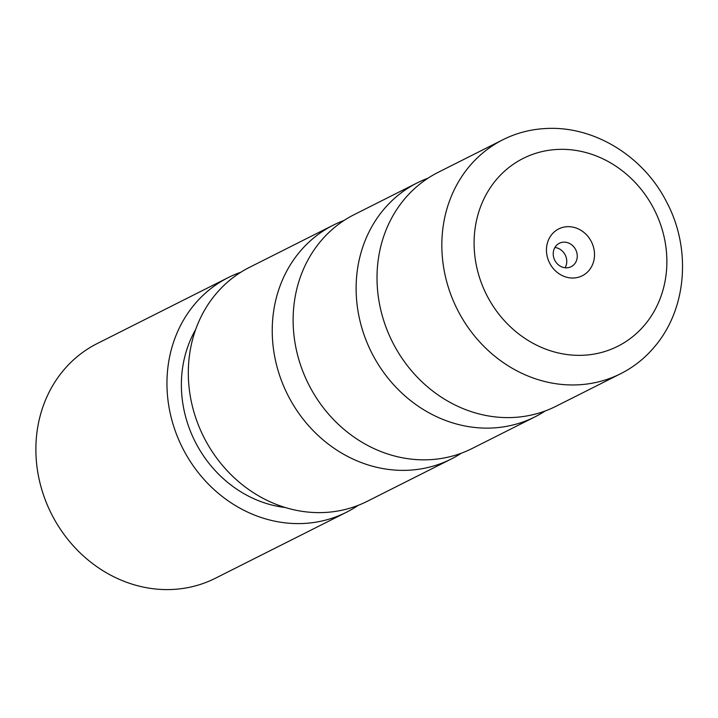 <?xml version="1.0" encoding="UTF-8"?>
<svg xmlns="http://www.w3.org/2000/svg" width="718" height="718" viewBox="0 0 718 718"><rect width="100%" height="100%" fill="white"/><g stroke="black" fill="none" stroke-linecap="round" stroke-linejoin="round"><path stroke-width="1.08" d="M427.991 178.199A130.963 117.106 63.3 0 0 417.248 182.875A130.963 117.106 63.3 0 0 362.509 330.101A130.963 117.106 63.3 0 0 493.239 427.946A130.963 117.106 63.3 0 0 535.054 416.817A130.963 117.106 63.3 0 0 545.204 410.974M344.101 220.435A130.963 117.106 63.3 0 0 333.367 225.111A130.963 117.106 63.3 0 0 278.62 372.337A130.963 117.106 63.3 0 0 409.359 470.191A130.963 117.106 63.3 0 0 451.164 459.053A130.963 117.106 63.3 0 0 461.315 453.211M578.959 384.785A130.963 117.106 63.3 0 0 620.765 373.656A130.963 117.106 63.3 0 0 654.601 346.695C686.911 308.919 691.506 248.841 666.726 202.216C643.481 155.959 593.409 125.219 544.774 128.585A130.963 117.106 63.3 0 0 544.765 128.585A130.963 117.106 63.3 0 0 502.959 139.714A130.963 117.106 63.3 0 0 448.22 286.931A130.963 117.106 63.3 0 0 578.959 384.785M567.058 226.7A26.216 23.443 63.3 0 0 546.694 253.705A26.216 23.443 63.3 0 0 573.906 277.992A26.216 23.443 63.3 0 0 594.271 250.986A26.216 23.443 63.3 0 0 567.058 226.7M563.531 242.163A13.112 11.721 63.3 0 0 559.34 243.276A13.112 11.721 63.3 0 0 553.865 258.013A13.112 11.721 63.3 0 0 566.951 267.805A13.112 11.721 63.3 0 0 571.133 266.692A13.112 11.721 63.3 0 0 576.617 251.955A13.112 11.721 63.3 0 0 563.531 242.163M620.765 373.656L555.947 406.298A130.963 117.106 -116.7 0 1 514.133 417.427A130.963 117.106 -116.7 0 1 383.403 319.573A130.963 117.106 -116.7 0 1 438.142 172.356L502.959 139.714M535.054 416.817L472.058 448.535A130.963 117.106 -116.7 0 1 430.253 459.664A130.963 117.106 -116.7 0 1 299.514 361.818A130.963 117.106 -116.7 0 1 354.252 214.592L417.248 182.875M451.164 459.053L367.239 501.317A130.963 117.106 -116.7 0 1 325.433 512.446A130.963 117.106 -116.7 0 1 194.704 414.6A130.963 117.106 -116.7 0 1 249.442 267.374L333.367 225.111M228.279 277.561L97.208 343.554A131.385 117.483 63.3 0 0 42.29 491.256A131.385 117.483 63.3 0 0 173.451 589.415A131.385 117.483 63.3 0 0 215.391 578.25L346.462 512.248A131.385 117.483 -116.7 0 1 304.522 523.422A131.385 117.483 -116.7 0 1 173.361 425.253A131.385 117.483 -116.7 0 1 228.279 277.561A131.385 117.483 -116.7 0 1 240.835 272.23M358.219 505.337A131.385 117.483 -116.7 0 1 346.462 512.248M285.234 507.5A115.652 103.41 -116.7 0 1 195.637 329.58M565.102 267.76A13.112 11.721 63.3 0 0 554.888 247.486M584.21 355.213A105.169 94.031 63.3 0 0 665.891 246.884A105.169 94.031 63.3 0 0 556.755 149.479A105.169 94.031 63.3 0 0 475.074 257.807A105.169 94.031 63.3 0 0 584.21 355.213"/></g></svg>
